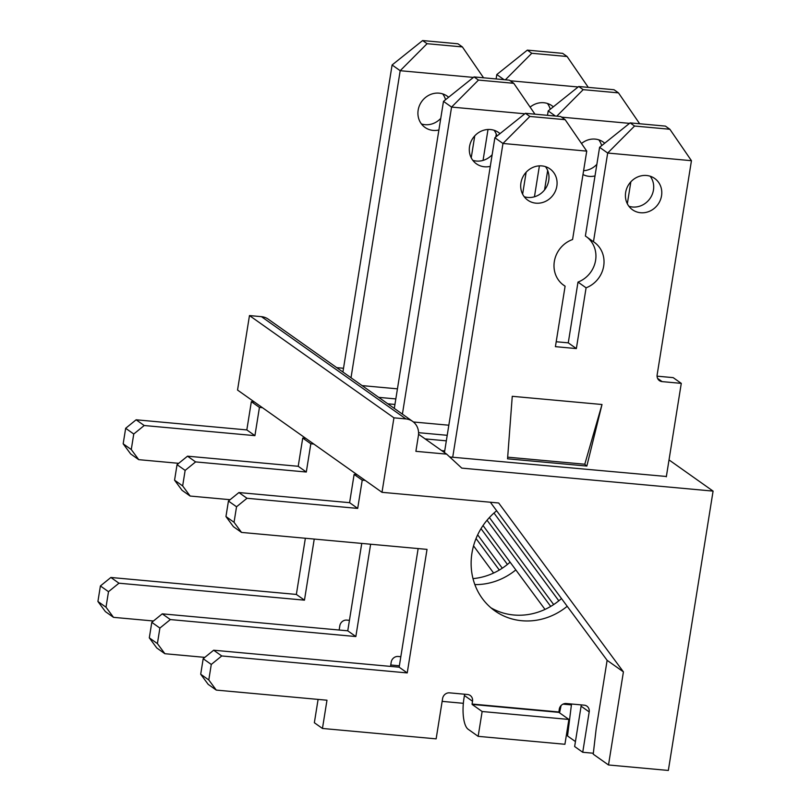 <?xml version="1.0" encoding="UTF-8"?>
<svg xmlns="http://www.w3.org/2000/svg" width="811" height="811" viewBox="0 0 811 811"><rect width="100%" height="100%" fill="white"/><g stroke="black" fill="none" stroke-linecap="round" stroke-linejoin="round"><path stroke-width="1.22" d="M473.543 545.874L493.615 573.042M499.312 570.052L476.047 538.545M397.441 388.844L362.101 385.61M477.669 534.855L502.293 568.197M507.433 564.436L481.004 528.66M394.937 404.456L387.8 403.797M378.696 397.36L395.819 398.921M561.06 705.58L559.56 712.839M483.032 525.518L545.002 609.416M550.71 606.425L487.036 520.226M448.828 425.217L413.428 421.984M571.522 704.009L567.528 735.972L575.435 741.568M489.398 517.54L553.68 604.57M558.82 600.809L493.99 513.039M446.324 440.829L425.126 438.893M563.027 704.13L571.38 704.901M418.567 432.679L447.216 435.304M441.711 450.632L444.712 450.916M666.368 476.483L449.74 456.978M713.082 491.111L461.773 468.119L446.668 454.14L415.891 451.332L418.375 435.811A15.987 14.74 125.3 0 0 412.657 421.396A15.987 14.74 125.3 0 0 405.905 418.922L393.933 417.827L382.001 492.318L498.684 502.992L623.416 671.863L608.503 764.976L668.335 770.45L713.082 491.111L669.024 459.918M343.519 368.265L336.717 367.636M412.657 421.396L268.198 319.139A15.987 14.74 125.3 0 0 261.446 316.665L249.474 315.57L237.542 390.061L382.001 492.318M490.351 502.232L607.125 660.336L623.416 671.863M607.125 660.336L596.197 728.623L593.226 754.169L608.503 764.976M568.318 729.19L567.355 729.099M418.547 434.24L446.668 454.14M249.474 315.57L393.933 417.827M567.213 606.293A63.937 58.939 -54.7 0 1 494.842 610.845A63.937 58.939 -54.7 0 1 496.656 510.768M535.909 203.166A19.18 17.68 125.3 0 0 555.576 190.656A19.18 17.68 125.3 0 0 549.97 168.881A19.18 17.68 125.3 0 0 524.453 174.324A19.18 17.68 125.3 0 0 527.809 200.195A19.18 17.68 125.3 0 0 535.909 203.166M640.619 212.735A19.18 17.68 125.3 0 0 660.286 200.226A19.18 17.68 125.3 0 0 654.68 178.461A19.18 17.68 125.3 0 0 629.164 183.904A19.18 17.68 125.3 0 0 632.519 209.775A19.18 17.68 125.3 0 0 640.619 212.735M593.338 753.237L582.734 752.273L589.192 711.916A6.397 5.89 -54.7 0 0 586.911 706.158A6.397 5.89 -54.7 0 0 584.204 705.164L566.26 703.522A6.397 5.89 -54.7 0 0 559.276 709.179L558.88 712.362L568.896 719.448L482.139 711.511L472.124 704.424L558.88 712.362M669.876 129.263L665.415 126.111L630.117 122.887L634.567 126.029L669.876 129.263L691.448 160.7L657.143 374.864A6.397 5.89 -54.7 0 0 659.434 380.633A6.397 5.89 -54.7 0 0 662.141 381.616L681.281 383.37L666.318 476.787M691.448 160.7L607.682 153.036L599.593 147.308L630.117 122.887M565.155 119.683L560.705 116.531L525.406 113.307L529.857 116.46L565.155 119.683L586.738 151.12L572.576 239.529A26.378 24.31 -54.7 0 0 554.481 260.696A26.378 24.31 -54.7 0 0 563.777 285.32A26.378 24.31 -54.7 0 0 565.105 286.192L555.413 346.662L576.357 348.578L586.089 287.814A26.378 24.31 -54.7 0 0 603.607 266.545A26.378 24.31 -54.7 0 0 594.25 242.266A26.378 24.31 -54.7 0 0 593.47 241.739L607.682 153.036L634.567 126.029M586.738 151.12L502.972 143.466L494.872 137.738L525.406 113.307M452.71 457.252L502.972 143.466L529.857 116.46M558.83 711.977L472.073 704.039L472.519 701.251A6.397 5.89 -54.7 0 0 470.228 695.483A6.397 5.89 -54.7 0 0 467.531 694.49L449.578 692.847A6.397 5.89 -54.7 0 0 442.603 698.514L436.136 738.862L322.454 728.46L326.975 700.217L216.273 690.09L208.792 679.963L211.276 664.442L221.748 655.957L407.234 672.917L427.022 549.382L241.536 532.422L234.044 522.294L236.538 506.774L247 498.278L357.692 508.406L362.223 480.163L365.214 480.436M586.84 466.061L602.005 404.507L512.258 396.305L507.554 458.813L586.84 466.061A63.897 21.856 -84.8 0 1 584.782 464.227L602.005 404.507M650.189 176.22A19.18 17.68 -54.7 0 1 651 196.941A19.18 17.68 -54.7 0 1 632.529 207.008A19.18 17.68 -54.7 0 1 628.92 206.278M545.479 166.65A19.18 17.68 -54.7 0 1 546.29 187.361A19.18 17.68 -54.7 0 1 527.809 197.438A19.18 17.68 -54.7 0 1 524.2 196.708M561.486 598.538A63.937 58.939 -54.7 0 1 490.929 607.794M568.896 719.448L564.922 744.275L478.155 736.347L468.14 729.251A25.901 8.86 95.2 0 1 463.973 698.312L464.419 695.524A6.397 5.89 -54.7 0 0 464.5 694.216M322.454 728.46L314.354 722.733L318.094 699.406M216.273 690.09L208.184 684.362L200.702 674.235L203.186 658.714L213.648 650.219L399.144 667.189L418.141 548.571M241.536 532.422L233.436 526.694L225.955 516.556L228.438 501.046L238.91 492.551L349.602 502.678L354.123 474.435L357.124 474.709M444.448 452.568L494.872 137.738M556.204 341.745L568.268 342.85L578 282.086A26.378 24.31 -54.7 0 0 595.426 261.304A26.378 24.31 -54.7 0 0 586.911 237.096M593.47 241.739L585.38 236.011L599.593 147.308M657.072 376.162L673.191 377.642L681.281 383.37M582.734 752.273L574.644 746.536L581.102 706.188A6.397 5.89 -54.7 0 0 581.183 704.891M478.155 736.347L482.139 711.511M565.105 286.192L562.51 284.357M208.792 679.963L200.702 674.235M211.276 664.442L203.186 658.714M221.748 655.957L213.648 650.219M407.234 672.917L399.144 667.189M234.044 522.294L225.955 516.556M236.538 506.774L228.438 501.046M247 498.278L238.91 492.551M357.692 508.406L349.602 502.678M362.223 480.163L354.123 474.435M576.357 348.578L568.268 342.85M586.089 287.814L578 282.086M507.676 457.171L584.782 464.227M515.826 569.92A63.937 58.939 -54.7 0 1 474.861 584.589M500.002 133.633A19.18 17.68 125.3 0 0 498.583 132.507A19.18 17.68 125.3 0 0 473.066 137.941A19.18 17.68 125.3 0 0 476.412 163.822A19.18 17.68 125.3 0 0 484.512 166.782A19.18 17.68 125.3 0 0 490.29 166.356M582.987 174.537A19.18 17.68 125.3 0 0 589.232 176.362A19.18 17.68 125.3 0 0 595 175.936M604.712 143.212A19.18 17.68 125.3 0 0 603.293 142.077A19.18 17.68 125.3 0 0 581.507 143.506M630.846 181.816L627.339 203.764M629.518 123.363L561.567 117.149M544.556 189.926L547.668 170.503M526.136 172.246L522.629 194.184M524.808 113.783L451.575 107.082L443.485 101.355L474.019 76.923L478.47 80.076L513.769 83.31L509.318 80.157L474.019 76.923M402.398 414.137L451.575 107.082L478.47 80.076M230.101 499.698L190.139 496.048L182.657 485.911L185.141 470.39L195.613 461.905L306.305 472.022L310.826 443.779L313.827 444.053M204.838 657.376L164.886 653.717L157.405 643.589L159.889 628.069L170.351 619.574L355.847 636.544L370.627 544.232M400.816 656.717L398.191 656.474A6.397 5.89 -54.7 0 0 391.206 662.131L390.527 666.399M598.802 139.847A19.18 17.68 -54.7 0 1 601.65 145.656M596.866 164.309A19.18 17.68 -54.7 0 1 583.606 170.685M494.092 130.267A19.18 17.68 -54.7 0 1 496.94 136.076M492.155 154.729A19.18 17.68 -54.7 0 1 476.422 161.054A19.18 17.68 -54.7 0 1 472.813 160.325M510.099 562.165A63.937 58.939 -54.7 0 1 473.006 578.618M164.886 653.717L156.797 647.989L149.305 637.851L151.799 622.341L162.261 613.846L347.757 630.816L361.747 543.421M190.139 496.048L182.049 490.31L174.568 480.183L177.051 464.662L187.513 456.177L298.215 466.295L302.736 438.052L305.727 438.325M394.308 408.409L443.485 101.355M534.449 196.779L539.396 165.87M547.496 115.324L548.195 110.935L578.73 86.503L583.18 89.656L618.479 92.88L614.028 89.737L578.73 86.503M555.423 116.054L548.195 110.935M157.405 643.589L149.305 637.851M159.889 628.069L151.799 622.341M170.351 619.574L162.261 613.846M355.847 636.544L347.757 630.816M182.657 485.911L174.568 480.183M185.141 470.39L177.051 464.662M195.613 461.905L187.513 456.177M306.305 472.022L298.215 466.295M310.826 443.779L302.736 438.052M513.769 83.31L534.956 114.179M618.479 92.88L639.666 123.759M556.772 116.176L583.18 89.656M463.355 703.309L442.137 701.373M448.615 97.259A19.18 17.68 125.3 0 0 447.185 96.124A19.18 17.68 125.3 0 0 421.679 101.568A19.18 17.68 125.3 0 0 425.025 127.439A19.18 17.68 125.3 0 0 433.125 130.409A19.18 17.68 125.3 0 0 438.903 129.983M553.325 106.829A19.18 17.68 125.3 0 0 551.906 105.704A19.18 17.68 125.3 0 0 530.12 107.123M578.131 86.98L510.18 80.765M495.815 136.978L496.281 134.119M474.749 135.863L471.232 157.8M473.421 77.41L400.188 70.709L392.098 64.981L422.622 40.55L427.073 43.703L462.382 46.926L457.931 43.784L422.622 40.55M351.011 377.754L400.188 70.709L427.073 43.703M178.704 463.324L138.752 459.665L131.27 449.537L133.754 434.017L144.216 425.522L254.918 435.649L259.439 407.406L262.429 407.68M153.451 620.993L113.499 617.343L106.008 607.206L108.502 591.685L118.964 583.2L304.46 600.16L314.242 539.072M349.429 620.334L346.794 620.101A6.397 5.89 -54.7 0 0 339.819 625.757L339.14 630.025M547.415 103.463A19.18 17.68 -54.7 0 1 550.263 109.282M442.694 93.894A19.18 17.68 -54.7 0 1 445.553 99.702M440.768 118.355A19.18 17.68 -54.7 0 1 425.035 124.681A19.18 17.68 -54.7 0 1 421.426 123.951M113.499 617.343L105.4 611.616L97.918 601.478L100.402 585.958L110.874 577.473L296.36 594.433L305.362 538.261M138.752 459.665L130.662 453.937L123.171 443.81L125.664 428.289L136.126 419.794L246.828 429.921L251.349 401.678L254.34 401.952M342.911 372.026L392.098 64.981M483.052 160.406L488.009 129.486M496.109 78.951L496.808 74.551L527.332 50.13L531.783 53.283L567.092 56.506L562.641 53.354L527.332 50.13M504.036 79.671L496.808 74.551M106.008 607.206L97.918 601.478M108.502 591.685L100.402 585.958M118.964 583.2L110.874 577.473M304.46 600.16L296.36 594.433M131.27 449.537L123.171 443.81M133.754 434.017L125.664 428.289M144.216 425.522L136.126 419.794M254.918 435.649L246.828 429.921M259.439 407.406L251.349 401.678M462.382 46.926L483.569 77.805M567.092 56.506L588.279 87.375M505.385 79.792L531.783 53.283M399.367 665.78L390.75 664.99M261.446 316.665L405.905 418.922M472.519 701.251L464.419 695.524M662.141 381.616L657.609 378.413M589.192 711.916L581.102 706.188"/></g></svg>

